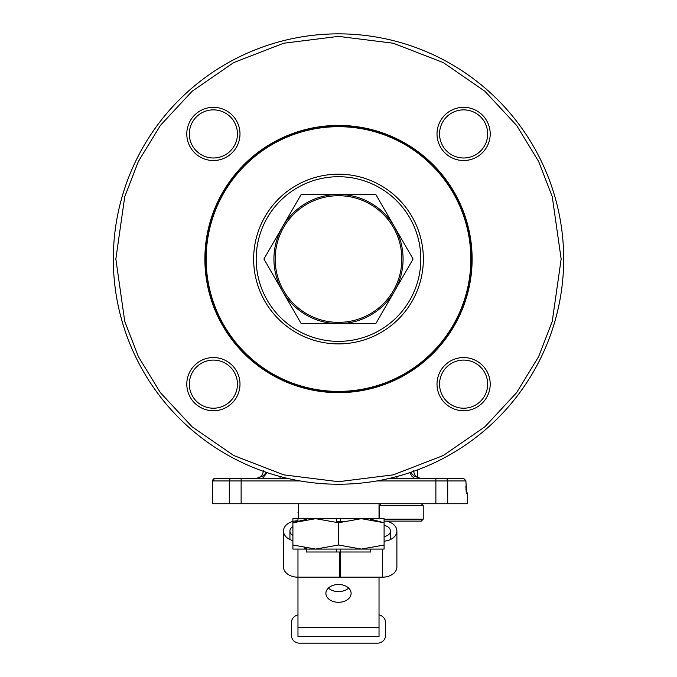 <?xml version="1.0" encoding="UTF-8"?>
<svg xmlns="http://www.w3.org/2000/svg" width="677" height="677" viewBox="0 0 677 677"><rect width="100%" height="100%" fill="white"/><g stroke="black" fill="none" stroke-linecap="round" stroke-linejoin="round"><path stroke-width="1.02" d="M214.795 478.427A2.53 2.226 -99.4 0 0 214.711 478.436L215.125 478.402A2.53 2.505 90 0 0 212.62 480.941L229.291 480.941A2.53 2.369 -90 0 1 231.652 478.402L214.711 478.436A2.53 2.226 -99.4 0 0 214.558 478.47M113.313 259.037A225.187 225.187 0 0 1 338.5 33.85A225.187 225.187 0 0 1 563.687 259.037A225.187 225.187 0 0 1 338.5 484.233A225.187 225.187 0 0 1 113.313 259.037A225.187 225.187 0 0 0 338.5 484.233A225.187 225.187 0 0 0 563.687 259.037M376.869 480.941L447.709 480.941A2.53 2.369 -90 0 0 445.348 478.402L463.618 478.402L465.886 480.662L466.614 493.601L467.689 493.601L467.689 503.739L435.878 503.739L435.878 478.402L389.393 478.402M465.869 486.001L466.225 492.323M396.925 478.402L396.925 476.515M280.075 478.402L280.075 476.515M204.877 259.037A133.623 133.623 0 0 1 338.5 125.423A133.623 133.623 0 0 1 472.123 259.037A133.623 133.623 0 0 1 338.5 392.66A133.623 133.623 0 0 1 204.877 259.037M437.012 384.155A26.598 26.598 0 0 1 463.61 357.558A26.598 26.598 0 0 1 490.207 384.155A26.598 26.598 0 0 1 463.61 410.753A26.598 26.598 0 0 1 437.012 384.155M439.551 384.155A24.067 24.067 0 0 1 463.61 360.088A24.067 24.067 0 0 1 487.677 384.155A24.067 24.067 0 0 1 463.61 408.214A24.067 24.067 0 0 1 439.551 384.155M213.39 408.214A24.067 24.067 0 0 1 189.323 384.155A24.067 24.067 0 0 1 213.39 360.088A24.067 24.067 0 0 1 237.449 384.155A24.067 24.067 0 0 1 213.39 408.214M213.39 410.753A26.598 26.598 0 0 1 186.793 384.155A26.598 26.598 0 0 1 213.39 357.558A26.598 26.598 0 0 1 239.988 384.155A26.598 26.598 0 0 1 213.39 410.753M186.793 133.928A26.598 26.598 0 0 1 213.39 107.33A26.598 26.598 0 0 1 239.988 133.928A26.598 26.598 0 0 1 213.39 160.525A26.598 26.598 0 0 1 186.793 133.928M189.323 133.928A24.067 24.067 0 0 1 213.39 109.86A24.067 24.067 0 0 1 237.449 133.928A24.067 24.067 0 0 1 213.39 157.995A24.067 24.067 0 0 1 189.323 133.928M437.012 133.928A26.598 26.598 0 0 1 463.61 107.33A26.598 26.598 0 0 1 490.207 133.928A26.598 26.598 0 0 1 463.61 160.525A26.598 26.598 0 0 1 437.012 133.928M439.551 133.928A24.067 24.067 0 0 1 463.61 109.86A24.067 24.067 0 0 1 487.677 133.928A24.067 24.067 0 0 1 463.61 157.995A24.067 24.067 0 0 1 439.551 133.928M265.976 472.233L264.783 474.306L262.49 476.244L256.71 478.275C260.747 477.37 262.955 474.873 263.353 470.803M262.515 478.402L267.144 472.631M287.607 478.402L231.652 478.402M445.348 478.402L435.878 478.402M212.62 480.941L212.586 503.739L435.878 503.739M413.647 470.803C414.036 474.873 416.253 477.361 420.29 478.275L414.519 476.253L412.217 474.306L411.024 472.233M420.992 478.402L420.29 478.275M445.051 478.402L463.347 478.402M466.614 493.601L466.267 492.331M409.856 472.631L411.608 475.906L414.485 478.402M413.088 259.037L375.794 194.443L301.206 194.443L263.912 259.037L301.206 323.631L375.794 323.631L412.877 259.401M420.815 260.027A82.323 82.323 0 0 0 339.482 176.722A82.323 82.323 0 0 0 256.185 258.055A82.323 82.323 0 0 0 337.518 341.36A82.323 82.323 0 0 0 420.815 260.027M423.353 260.053A84.862 84.862 0 0 0 339.515 174.192A84.862 84.862 0 0 0 253.647 258.022A84.862 84.862 0 0 0 337.484 343.891A84.862 84.862 0 0 0 423.353 260.053M470.837 260.62A132.345 132.345 0 0 1 336.918 391.382A132.345 132.345 0 0 1 206.163 257.455A132.345 132.345 0 0 1 340.082 126.701A132.345 132.345 0 0 1 470.837 260.62M205.139 257.446A133.369 133.369 0 0 0 336.901 392.398A133.369 133.369 0 0 0 471.861 260.637A133.369 133.369 0 0 0 340.099 125.685A133.369 133.369 0 0 0 205.139 257.446M273.914 258.267A64.594 64.594 0 0 1 394.437 226.744A64.594 64.594 0 0 1 338.5 323.631A64.594 64.594 0 0 1 273.914 258.267M401.825 259.799A63.325 63.325 0 0 0 339.262 195.721A63.325 63.325 0 0 0 275.175 258.284A63.325 63.325 0 0 0 337.738 322.362A63.325 63.325 0 0 0 401.825 259.799M338.5 194.443L301.206 194.443M282.563 226.744L264.428 258.157M394.437 291.338L412.572 259.926M338.5 323.631L375.794 323.631M338.5 602.302A12.609 8.919 180 0 0 351.109 593.39A12.609 8.919 180 0 0 338.5 584.471A12.609 8.919 180 0 0 325.891 593.39A12.609 8.919 180 0 0 338.5 602.302M348.596 588.042A12.609 8.919 0 0 1 338.5 591.613A12.609 8.919 0 0 1 328.404 588.042M379.027 614.97A8.039 8.039 0 0 1 385.628 622.882L385.628 635.111A8.039 8.039 0 0 1 377.58 643.15L299.42 643.15A8.039 8.039 0 0 1 291.372 635.111L291.372 622.882A8.039 8.039 0 0 1 297.973 614.97M297.973 627.511L379.027 627.511L379.027 636.558L297.973 636.558L297.973 577.193A14.479 10.24 180 0 1 283.494 566.954L283.494 531.013A14.479 10.24 0 0 0 292.904 540.601M384.096 518.684L384.096 522.754L384.096 518.684L297.973 518.684L298.523 518.684L298.523 503.739M379.027 518.684L379.027 503.739M379.027 627.511L379.027 577.193M297.973 521.214L297.973 518.684M297.973 512.607L298.523 512.607M297.973 520.774A14.479 10.24 0 0 0 283.494 531.013M339.795 551.992L339.795 577.193L297.973 577.193L297.973 549.081M292.904 526.596A8.039 5.687 0 0 0 289.925 531.013A8.039 5.687 0 0 0 292.904 535.431M384.096 536.573A8.039 5.687 0 0 0 390.46 531.013A8.039 5.687 0 0 0 384.096 525.454M384.096 541.185A14.479 10.24 0 0 0 396.891 531.013A14.479 10.24 0 0 0 386.059 521.104M396.891 531.013L396.891 566.954A14.479 10.24 180 0 1 382.42 577.193L340.599 577.193L340.599 551.992M292.904 549.081L292.904 545.01L292.904 549.081L315.702 549.081L338.5 545.01L338.5 522.754L361.298 518.684L384.096 522.754L372.9 519.801M304.227 547.989L306.334 548.353M384.096 549.081L384.096 545.01L361.298 549.081L384.096 549.081L384.096 522.754M338.5 545.01L361.298 549.081L315.702 549.081L292.904 545.01L292.904 518.684L298.523 518.684L292.904 518.684L292.904 522.754L315.702 518.684L338.5 522.754M370.666 519.42L372.731 519.767M295.13 522.043L306.334 519.42L306.334 518.684M343.104 521.341L336.579 521.341M420.849 521.104L384.096 521.104L420.849 521.104M408.561 521.104L397.814 521.104M417.227 477.09L417.717 476.93L417.717 469.838M370.666 549.081L370.666 551.992L306.334 551.992L306.334 549.081M336.579 549.081L336.579 551.992L340.421 551.992L340.421 549.081M370.615 549.081L370.615 551.992M340.421 522.136L340.421 518.684M336.579 518.684L336.579 522.136M306.385 551.992L306.385 549.081M306.385 519.411L306.385 518.684M115.843 259.037L124.746 196.694L138.362 161.473L160.373 125.448L192.099 91.285L233.717 62.58L283.688 43.235L338.5 36.38L393.312 43.235L443.283 62.58L484.901 91.285L516.627 125.448L538.638 161.473L552.254 196.694L561.157 259.037L552.254 321.38L538.638 356.61L516.627 392.635L484.901 426.798L443.283 455.503L393.312 474.848L338.5 481.694L283.688 474.848L233.717 455.503L192.099 426.798L160.373 392.635L138.362 356.61L124.746 321.38L115.843 259.037M447.709 503.739L447.709 480.941L465.869 480.941M229.291 503.739L229.291 480.941L241.122 480.941L241.122 478.402M241.122 503.739L241.122 480.941L300.131 480.941M382.42 549.081L382.42 577.193M384.096 519.174L423.227 519.174L421.297 521.104M421.297 503.739L423.227 505.668L379.154 505.668L379.154 518.684M213.678 478.859L213.077 479.443M212.595 480.738L214.711 478.436M212.586 480.941L212.586 503.739L212.586 480.941M467.689 493.601L466.106 491.147M466.021 490.097L465.979 489.547M465.911 487.914L465.886 486.458M289.925 531.013L289.925 539.527M390.46 539.527L390.46 531.013M379.154 505.668L381.083 503.739M423.227 505.668L423.227 519.174"/></g></svg>
